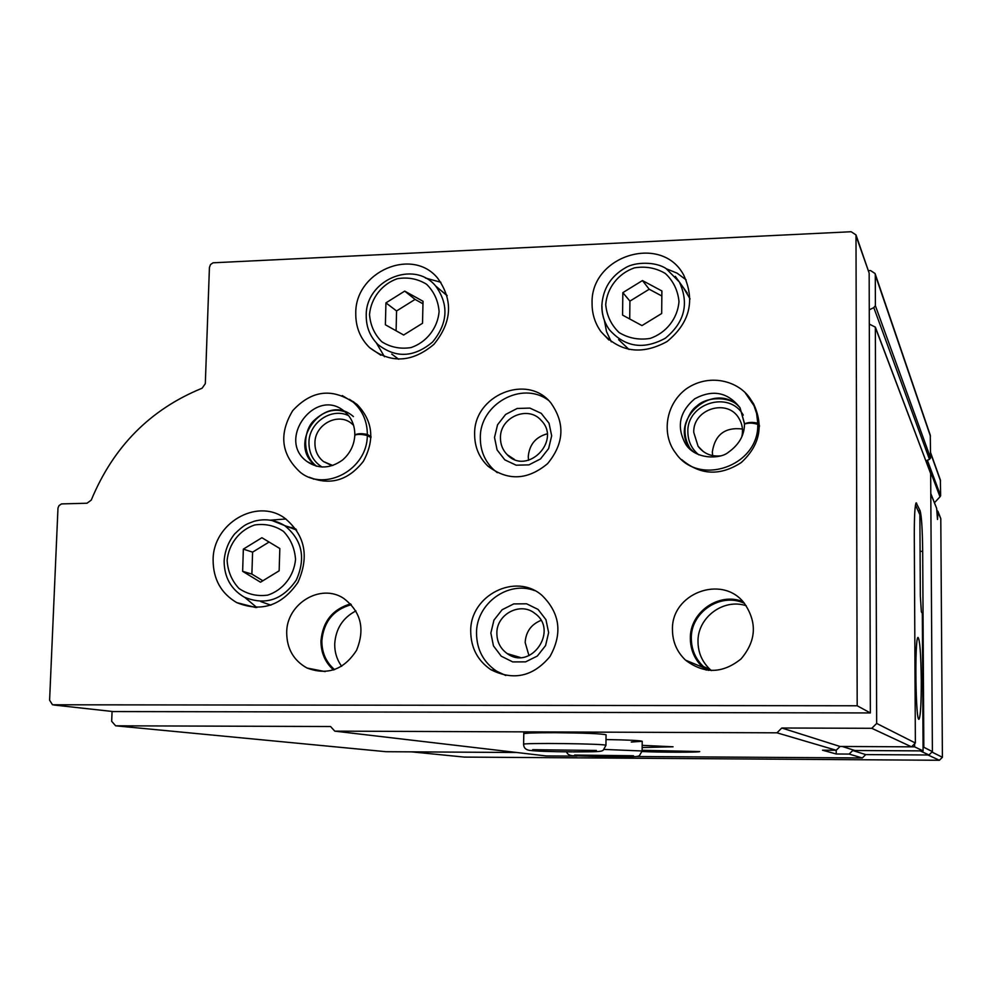 <?xml version="1.0" encoding="UTF-8"?>
<svg xmlns="http://www.w3.org/2000/svg" width="992" height="992" viewBox="0 0 992 992"><rect width="100%" height="100%" fill="white"/><g stroke="black" fill="none" stroke-linecap="round" stroke-linejoin="round"><path stroke-width="1.49" d="M934.476 502.721L939.994 496.806L926.404 460.734M937.961 511.388L940.788 518.642L937.341 510.682M930.794 493.545L936.659 508.375L930.794 493.78M836.219 753.994L822.504 750.188L836.219 750.262L836.219 753.994L849.152 754.081L862.333 757.962L636.17 756.512M920.092 551.366L922.684 551.329C922.436 529.604 921.58 516.088 920.117 510.756L916.174 502.857C914.922 505.077 914.289 515.84 914.289 535.159L915.368 743.008L876.668 723.441L871.794 728.302L911.524 746.84L915.368 743.008M922.684 551.329L923.812 747.261L932.393 751.601L928.983 754.986L865.706 754.602L862.333 757.962M869.302 324.099L875.353 327.137L930.67 473.581L932.393 751.601M875.353 327.137L876.668 723.441M923.812 747.261L923.081 747.98M865.706 754.602L852.748 750.498L920.179 750.87L928.983 754.986M871.794 728.302L781.783 728.004L840.026 746.468L911.524 746.84M852.748 750.498L849.152 754.081M781.783 728.004L776.972 732.815L836.219 750.262L840.026 746.468M642.097 751.527C659.978 752.407 701.096 752.432 699.67 751.552L642.134 750.287M642.159 747.534L673.06 746.79L642.184 745.352M631.272 742.053L642.221 741.272C640.026 740.503 627.961 739.933 606 739.561M606.062 734.861L606.062 734.799C601.636 733.671 584.648 732.976 555.111 732.704C534.973 732.679 524.545 733.051 523.788 733.807L523.788 733.72M776.972 732.815L334.788 731.141L546.121 755.941L577.022 756.14M938.035 511.798L937.49 519.486L936.659 508.375M940.788 518.642L942.4 757.28L939.387 760.269L464.355 757.094M930.546 452.464L940.379 480.016L940.639 495.752L939.994 496.806M334.788 731.141L330.559 726.516L115.642 725.809L386 751.7L516.77 752.494M115.642 725.809L111.674 721.308L112.071 711.45M868.558 270.618L870.517 270.531L875.056 273.519L875.291 274.945L875.39 305.722L873.803 307.619L929.454 459.321L930.57 458.006L930.273 435.19L875.056 273.519M869.265 309.851L873.803 307.619M926.02 461.069L929.454 459.321M291.797 527.422L290.867 527.88M915.467 505.064L919.882 514.687L920.34 596.031L921.37 611.915L922.324 613.304L923.093 750.894L854.893 750.51L842.295 746.48L914.624 746.852L914.599 743.764M921.283 680.81C920.936 653.753 919.832 639.294 917.997 637.41C914.5 638.03 915.69 724.656 919.113 719.039C920.576 715.691 921.295 702.956 921.283 680.81M923.093 750.894L914.624 746.852M341.67 666.302C336.896 659.705 334.577 652.203 334.726 643.796C335.78 628.705 342.848 617.743 355.917 610.911M711.438 670.592L709.974 669.327C702.113 661.825 698.12 652.612 697.996 641.688C697.413 617.508 723.503 598.015 746.269 605.752M855.997 234.906L857.187 705.771L52.489 704.779L49.6 700.203L57.982 508.028L59.012 505.61L61.516 503.911L87.011 503.229L91.252 500.104C113.398 446.623 150.362 409.324 202.108 388.219L205.319 383.656L209.424 267.493L210.502 264.554L213.044 262.806L851.148 231.731L855.997 234.906L869.166 273.11L870.356 712.938L113.088 711.562M870.356 712.938L857.187 705.771M213.106 559.81C212.982 523.578 256.37 497.835 284.382 517.886C305.052 534.762 309.566 556.264 297.935 582.378C281.728 605.777 261.33 612.523 236.753 602.615C221.03 593.365 213.144 579.092 213.106 559.81M355.768 313.373C354.95 271.672 412.362 246.735 437.72 278.256C453.307 300.13 452.042 322.152 433.913 344.348C412.089 362.65 390.637 363.729 369.545 347.584C360.22 338.408 355.632 327 355.768 313.373M592.075 303.403C590.302 255.638 662.061 233.244 683.848 275.367C695.305 300.886 689.7 322.946 667.033 341.558C641.427 355.52 619.405 352.21 600.954 331.638C594.989 323.305 592.026 313.881 592.075 303.403M349.407 399.305L357.008 404.401C372.893 420.868 375.013 439.84 363.357 461.33C348.304 480.475 330.249 485.77 309.194 477.189M474.635 434.099C473.606 395.436 527.012 373.128 550.721 402.727C565.266 423.113 564.212 443.424 547.572 463.661C527.508 480.314 507.606 481.108 487.866 466.079C479.012 457.473 474.598 446.809 474.635 434.099M750.002 398.598L753.511 403.707C763.914 425.816 759.822 445.433 741.247 462.557C720.093 476.234 700.253 475.255 681.715 459.618M470.716 631.309C469.935 595.448 515.567 572.173 541.954 595.349C560.071 613.168 562.737 633.578 549.952 656.555C533.138 676.631 513.459 681.008 490.904 669.699C477.636 660.635 470.902 647.838 470.716 631.309M286.688 632.611C286.502 603.756 320.478 583.048 343.48 598.238C360.939 611.456 365.304 628.829 356.55 650.343C343.951 669.749 327.447 675.639 307.049 668.038C293.632 660.56 286.837 648.756 286.688 632.611M672.464 629.87C671.038 593.501 721.903 574.095 744.074 602.913C757.367 622.158 756.363 640.832 741.036 658.924C722.61 673.742 704.109 674.151 685.546 660.151C676.941 651.955 672.576 641.861 672.464 629.87M706.254 670.121L702.882 667.38C694.66 659.544 690.469 649.909 690.345 638.464C689.676 612.275 718.94 591.74 743.02 601.698M708.4 670.406L703.489 666.612C695.491 658.973 691.436 649.599 691.312 638.464C690.593 612.151 720.8 592.063 744.422 603.322M333.548 669.984C325.078 662.358 320.887 652.612 320.974 640.745C322.797 621.463 332.667 609.175 350.573 603.88M334.589 669.637C326.033 662.197 321.792 652.562 321.854 640.745C323.714 621.662 333.523 609.634 351.317 604.674M505.808 675.515L496.533 671.138C483.377 662.172 476.706 649.5 476.52 633.119C476.172 603.719 508.065 580.308 534.713 590.637M490.854 633.02L493.942 620.136L502.101 609.758L513.732 603.917L526.578 603.793L538.073 609.423L545.96 619.702L548.638 632.623L545.563 645.606L537.329 656.047L525.599 661.862L512.728 661.912L501.258 656.208L493.458 645.891L490.854 633.02M496.868 633.256C496.434 614.122 520.552 601.487 534.899 613.44C559.029 630.317 531.018 671.051 507.284 653.641C500.439 648.731 496.955 641.936 496.868 633.256M528.972 655.65L525.152 642.444C525.909 631.73 531.179 624.39 540.962 620.409M698.79 454.832C691.647 448.967 688.002 441.353 687.865 431.979C686.65 403.211 729.529 389.992 743.256 415.127M720.366 455.886C711.066 456.717 703.638 453.505 698.083 446.276L693.755 432.4C692.763 408.94 727.657 398.052 738.99 418.45C742.363 424.092 743.306 430.181 741.818 436.74M712.616 455.613L712.33 451.856C715.071 434.546 725.115 426.932 742.45 429.028M497.29 472.663L493.446 469.501C484.679 460.97 480.302 450.405 480.326 437.819C479.62 404.153 521.99 380.469 548.266 400.173M494.512 437.422L497.562 424.75L505.635 414.433L517.142 408.481L529.852 408.084L541.235 413.342L549.035 423.237L551.676 435.81L548.638 448.558L540.491 458.949L528.897 464.876L516.162 465.198L504.816 459.854L497.091 449.934L494.512 437.422M500.452 437.819C499.881 417.124 528.277 404.984 541.26 420.496C561.72 440.956 527.025 475.813 507.259 454.745C502.708 450.132 500.439 444.49 500.452 437.819M528.513 460.313L528.265 456.618C529.344 444.639 535.63 437.038 547.138 433.839M322.09 467.058C313.373 461.59 308.983 453.443 308.946 442.63C308.834 422.642 331.712 407.092 348.688 415.722M332.766 465.508L323.566 461.602C317.775 456.99 314.898 450.79 314.935 443.027C314.687 424.266 338.644 411.792 351.962 423.832L353.598 425.332M666.574 268.869L677.065 273.135L686.117 279.856M611.295 341.843L606.521 331.638L604.401 320.49M683.463 287.767L690.085 298.952M629.015 349.469L618.599 339.648M622.84 292.64L622.579 315.109L641.973 325.587L661.676 313.509L661.887 290.954L642.444 280.562L622.84 292.64L629.92 301.109L629.722 318.965M425.494 278.058L440.857 282.261M384.462 356.711L376.365 342.947M440.944 290.47L447.045 295.393M398.66 359.24L391.753 354.094M385.938 302.87L385.38 324.781L403.657 335.011L422.518 323.268L423.026 301.27L404.711 291.115L385.938 302.87L396.577 310.967L396.093 330.782M422.976 303.8L415.065 299.41L404.711 291.115M415.065 299.41L396.577 310.967M661.85 296L649.214 289.242L642.444 280.562M649.214 289.242L629.92 301.109M270.37 520.168L285.944 518.965M256.829 607.538L244.912 597.494M286.142 526.12L295.901 529.009M270.903 605.17L260.747 601.586M243.35 549.122L242.631 571.318L260.499 582.205L279.149 570.809L279.831 548.526L261.913 537.726L243.35 549.122L252.6 552.147L251.881 574.095L242.631 571.318M269.068 542.041L252.6 552.147M251.881 574.095L262.843 580.766M759.45 425.419L757.776 423.237L756.611 413.466L754.019 405.74L745.24 392.857M759.45 426.535L757.764 424.353C752.742 422.803 748.315 422.716 744.484 424.105L744.558 424.278M744.558 424.08L744.484 423.894C748.303 422.158 752.73 421.947 757.776 423.237M371.033 436.517L367.338 434.484C367.263 421.315 362.564 410.552 353.251 402.206L342.252 395.572M371.008 437.584L367.313 435.562C361.807 434.161 357.653 434.025 354.826 435.141C354.231 445.148 350.102 453.468 342.451 460.102C330.336 468.658 318.63 469.216 307.359 461.764L316.423 466.178M354.826 434.905L354.826 434.93C357.653 433.454 361.82 433.306 367.338 434.484M875.452 327.744L930.67 473.581M942.4 757.28L931.934 752.048M939.387 760.269L927.966 754.974M464.839 757.144L411.593 751.862M940.54 480.934L930.546 452.984M940.639 495.752L927.322 460.114M875.291 274.945L930.434 436.207M875.39 305.722L930.57 458.006M918.406 510.793L920.117 510.756M915.926 503.242L916.658 503.229M869.166 273.11L856.257 236.456M113.906 711.648L53.804 705.002M675.279 276.334L679.371 282.026C689.266 303.639 684.579 322.375 665.334 338.222C643.56 350.077 624.873 347.2 609.274 329.592C604.351 322.598 601.908 314.724 601.946 305.982M605.715 304.581C607.03 287.841 618.338 273.383 634.446 267.865C645.594 266.03 655.898 267.902 665.359 273.494C673.332 281.021 677.871 290.358 678.987 301.506C677.722 318.395 666.264 332.99 650.008 338.446C638.798 340.194 628.482 338.222 619.095 332.556C611.221 324.979 606.757 315.654 605.715 304.581M435.637 285.969C448.992 304.47 447.975 323.156 432.599 342.017C414.048 357.554 395.845 358.41 377.989 344.571C370.066 336.722 366.147 327.038 366.234 315.493C365.49 280.327 413.763 259.396 435.637 285.969L447.144 295.728M369.52 314.489C370.983 298.17 381.92 284.084 397.296 278.715C407.898 276.942 417.657 278.789 426.56 284.245C434.025 291.586 438.204 300.7 439.109 311.575C437.683 328.042 426.61 342.252 411.11 347.56C400.433 349.258 390.674 347.336 381.833 341.794C374.468 334.391 370.351 325.289 369.52 314.489M271.696 520.391L284.555 525.524C302.213 539.772 306.119 557.988 296.248 580.184C282.46 600.048 265.137 605.703 244.28 597.159C230.9 589.248 224.18 577.158 224.13 560.902C224.862 550.845 228.358 541.868 234.608 533.981C245.26 523.578 247.244 524.061 254.039 521.296C264.901 518.357 275.069 519.771 284.555 525.524L296.62 530.038M227.118 560.455C228.706 543.951 239.568 529.964 254.733 524.954C265.174 523.454 274.747 525.586 283.452 531.365C290.718 539.016 294.748 548.365 295.542 559.414C294.004 576.067 282.993 590.178 267.716 595.126C257.213 596.539 247.64 594.332 238.985 588.467C231.806 580.766 227.85 571.429 227.118 560.455M753.511 403.707L751.8 401.4C741.78 382.106 710.88 371.789 686.228 388.889C664.739 404.91 661.714 435.513 675.75 453.17C698.554 487.122 759.066 466.203 757.764 424.353M751.948 401.239L751.018 400.123M683.091 460.772L684.071 461.813M739.846 407.464C714.773 379.428 667.219 419.914 690.568 449.227L691.598 450.579M744.558 423.708L740.044 407.786C727.83 392.15 712.715 389.149 694.698 398.821C679.148 412.102 676.234 427.366 685.931 444.627L694.04 452.327M357.008 404.401L353.251 402.206C331.44 387.785 311.265 390.6 292.714 410.651C278.603 434.149 281.182 454.745 300.464 472.452C325.339 492.28 367.375 469.29 367.313 435.562M353.722 401.872L351.714 400.954M311.798 478.082L313.695 479.173M353.437 416.615C324.892 390.935 284.816 444.342 316.312 465.98L316.671 466.24M344.918 411.792C316.076 385.838 275.54 439.89 307.359 461.764L316.312 465.98C300.712 454.026 304.135 428.631 314.452 420.112C324.409 410.973 334.552 408.196 344.894 411.779C351.503 417.607 354.814 425.283 354.826 434.818M606.062 734.799L605.938 745.352C607.253 743.69 519.783 742.636 523.615 744.36C523.714 747.72 525.636 749.716 529.381 750.349C535.878 751.204 550.238 751.713 572.483 751.886M642.221 741.272L642.122 750.981L604.252 749.431M685.546 660.151L702.882 667.38M703.489 666.612L709.974 669.327M307.049 668.038L325.153 671.596M490.904 669.699L496.533 671.138M507.284 653.641L520.329 657.485M698.083 446.276L703.142 451.422M487.866 466.079L493.446 469.501M507.259 454.745L514.389 459.395M323.566 461.602L330.844 465.112M600.954 331.638L608.902 340.02M609.274 329.592C604.277 322.512 601.797 314.563 601.834 305.734C602.863 288.66 610.96 275.875 626.138 267.381C635.314 262.024 655.377 261.355 666.103 268.584L679.371 282.026L687.282 293.111M369.545 347.584L380.804 355.223M236.753 602.615L255.713 607.526M738.854 406.497C731.067 396.614 707.296 395.895 696.855 406.026C691.92 409.374 688.088 415.871 685.36 425.543C684.195 434.198 685.931 442.097 690.568 449.227L685.931 444.627C696.037 459.904 720.601 459.098 728.376 452.29C739.065 444.652 744.434 435.252 744.484 424.105M740.044 407.786L744.484 423.894M523.826 731.86L523.615 744.285M605.938 745.352L603.21 750.25C601.04 751.849 596.725 751.787 573.277 751.899M596.366 750.46L532.654 749.692M642.122 750.981L639.468 755.582C637.782 756.846 634.421 756.896 611.469 756.946M566.655 751.837C567.102 753.957 569.024 755.259 572.421 755.743L610.75 756.946M633.479 755.755L574.616 755.061"/></g></svg>

